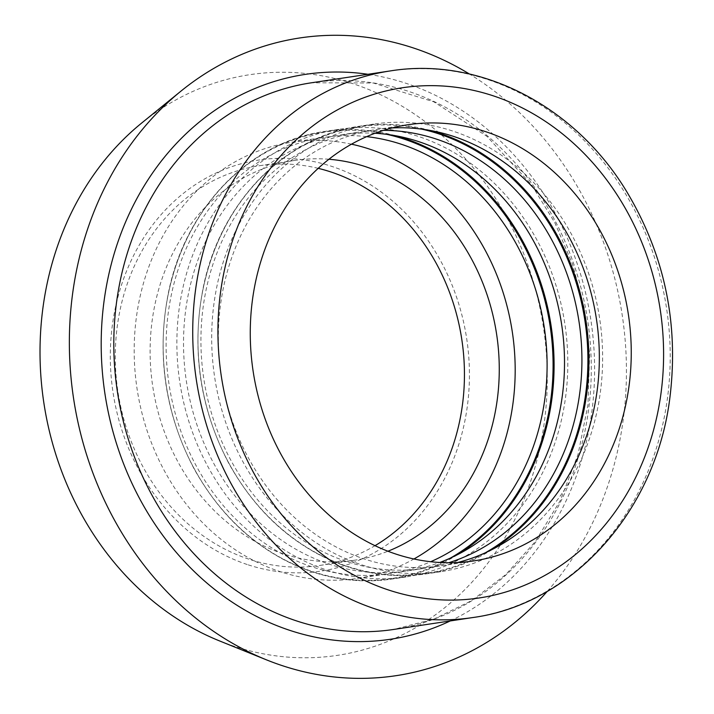 <?xml version="1.0" encoding="UTF-8"?>
<svg xmlns="http://www.w3.org/2000/svg" width="714" height="714" viewBox="0 0 714 714"><rect width="100%" height="100%" fill="white"/><g stroke="black" fill="none" stroke-linecap="round" stroke-linejoin="round"><path stroke-width="0.54" stroke-dasharray="3.57 2.68" d="M547.299 591.326A322.469 277.46 81.4 0 0 469.446 74.024M392.084 127.949A220.546 189.763 81.4 0 0 376.01 129.564A220.546 189.763 81.4 0 0 218.422 331.216A220.546 189.763 81.4 0 0 364.658 559.098A220.546 189.763 81.4 0 0 441.654 565.747A220.546 189.763 81.4 0 0 457.495 562.552M361.828 564.872A226.302 194.717 81.4 0 0 440.841 571.691A226.302 194.717 81.4 0 0 599.706 318.926A226.302 194.717 81.4 0 0 373.476 124.12A226.302 194.717 81.4 0 0 211.772 331.037A226.302 194.717 81.4 0 0 361.828 564.872M383.552 130.359A220.546 189.763 81.4 0 0 358.598 132.179A220.546 189.763 81.4 0 0 201.009 333.84A220.546 189.763 81.4 0 0 347.245 561.722A220.546 189.763 81.4 0 0 424.25 568.362A220.546 189.763 81.4 0 0 448.624 562.757M375.082 133.259A220.546 189.763 81.4 0 0 341.185 134.803A220.546 189.763 81.4 0 0 183.605 336.455A220.546 189.763 81.4 0 0 329.841 564.337A220.546 189.763 81.4 0 0 406.837 570.986A220.546 189.763 81.4 0 0 439.681 562.489M327.012 570.111A226.302 194.717 81.4 0 0 406.016 576.93A226.302 194.717 81.4 0 0 564.89 324.165A226.302 194.717 81.4 0 0 338.659 129.359A226.302 194.717 81.4 0 0 176.956 336.276A226.302 194.717 81.4 0 0 327.012 570.111M366.693 136.642A220.546 189.763 81.4 0 0 323.781 137.418A220.546 189.763 81.4 0 0 166.192 339.079A220.546 189.763 81.4 0 0 312.429 566.961A220.546 189.763 81.4 0 0 389.425 573.601A220.546 189.763 81.4 0 0 430.667 561.722M351.502 144.183A220.546 189.763 81.4 0 0 291.856 142.229A220.546 189.763 81.4 0 0 134.268 343.88A220.546 189.763 81.4 0 0 280.504 571.762A220.546 189.763 81.4 0 0 357.509 578.411A220.546 189.763 81.4 0 0 413.933 558.982M328.931 159.258A202.124 173.913 81.4 0 0 294.596 160.445A202.124 173.913 81.4 0 0 150.181 345.255A202.124 173.913 81.4 0 0 284.199 554.1A202.124 173.913 81.4 0 0 354.76 560.187A202.124 173.913 81.4 0 0 387.925 551.226M318.23 168.343A202.124 173.913 81.4 0 0 259.78 165.684A202.124 173.913 81.4 0 0 115.356 350.494A202.124 173.913 81.4 0 0 249.373 559.339A202.124 173.913 81.4 0 0 319.943 565.426A202.124 173.913 81.4 0 0 375.02 545.683M248.222 564.854A207.881 178.866 81.4 0 0 461.94 315.24A207.881 178.866 81.4 0 0 159.418 216.574A207.881 178.866 81.4 0 0 248.222 564.854M219.591 640.94A293.624 252.64 81.4 0 0 234.835 646.491A293.624 252.64 81.4 0 0 541.98 318.364A293.624 252.64 81.4 0 0 141.649 123.058M450.257 620.939A285.618 245.75 81.4 0 0 590.906 320.247A285.618 245.75 81.4 0 0 367.987 74.283M311.518 82.779A276.407 237.824 -98.6 0 1 587.72 320.809A276.407 237.824 -98.6 0 1 393.664 629.453L433.951 619.074L471.74 600.572L505.896 574.484L535.33 541.587L560.294 500.541L578.045 454.434L587.961 404.883L589.666 353.608L584.275 308.234L572.539 264.162L554.778 222.625L531.511 184.739L486.903 136.338L433.916 101.861L373.324 83.002L311.402 82.797M472.606 617.574A276.407 237.824 81.4 0 0 666.644 308.85A276.407 237.824 81.4 0 0 390.335 70.918M430.114 130.421A226.302 194.717 81.4 0 0 359.749 126.182A226.302 194.717 81.4 0 0 198.055 333.108A226.302 194.717 81.4 0 0 348.102 566.934A226.302 194.717 81.4 0 0 427.115 573.753A226.302 194.717 81.4 0 0 493.106 548.995M421.644 129.109A225.731 194.226 81.4 0 0 201.5 297.568A225.731 194.226 81.4 0 0 347.718 566.461A225.731 194.226 81.4 0 0 485.404 552.743M395.288 135.66A226.302 194.717 81.4 0 0 324.932 131.421A226.302 194.717 81.4 0 0 163.229 338.347A226.302 194.717 81.4 0 0 313.285 572.173A226.302 194.717 81.4 0 0 392.289 579A226.302 194.717 81.4 0 0 458.29 554.234M386.827 134.348A225.731 194.226 81.4 0 0 166.674 302.807A225.731 194.226 81.4 0 0 312.902 571.7A225.731 194.226 81.4 0 0 450.579 557.982M441.654 565.747L473.578 560.936M376.01 129.564L407.926 124.754M373.476 124.12L359.749 126.182C284.449 136.436 220.126 202.821 203.213 287.608C191.111 349.432 199.759 408.238 229.158 464.038C257.977 515.365 297.586 549.664 347.977 566.925C374.19 575.404 400.563 577.68 427.115 573.753L440.841 571.691M406.837 570.986L424.25 568.362M341.185 134.803L358.598 132.179M338.659 129.359L324.932 131.421C249.623 141.684 185.301 208.069 168.397 292.847C156.286 354.671 164.934 413.477 194.342 469.276C223.161 520.604 262.77 554.903 313.16 572.164C339.364 580.643 365.746 582.919 392.289 579L406.016 576.93M357.509 578.411L389.425 573.601M291.856 142.229L323.781 137.418M319.943 565.426L354.76 560.187M259.78 165.684L294.596 160.445"/><path stroke-width="1.07" d="M469.446 74.024A322.469 277.46 81.4 0 0 180.963 91.124A322.469 277.46 81.4 0 0 73.524 398.117A322.469 277.46 81.4 0 0 266.563 659.888A322.469 277.46 81.4 0 0 283.306 665.984A322.469 277.46 81.4 0 0 547.299 591.326M396.582 554.296A220.546 189.763 81.4 0 0 473.578 560.936A220.546 189.763 81.4 0 0 628.4 314.606A220.546 189.763 81.4 0 0 407.926 124.754A220.546 189.763 81.4 0 0 250.346 326.414A220.546 189.763 81.4 0 0 396.582 554.296M457.495 562.552A220.546 189.763 81.4 0 0 596.485 319.408A220.546 189.763 81.4 0 0 392.084 127.949M448.624 562.757A220.546 189.763 81.4 0 0 579.072 322.032A220.546 189.763 81.4 0 0 383.552 130.359M439.681 562.489A220.546 189.763 81.4 0 0 561.659 324.647A220.546 189.763 81.4 0 0 375.082 133.259M430.667 561.722A220.546 189.763 81.4 0 0 544.246 327.271A220.546 189.763 81.4 0 0 366.693 136.642M413.933 558.982A220.546 189.763 81.4 0 0 512.331 332.072A220.546 189.763 81.4 0 0 351.502 144.183M387.925 551.226A202.124 173.913 81.4 0 0 496.649 334.438A202.124 173.913 81.4 0 0 328.931 159.258M375.02 545.683A202.124 173.913 81.4 0 0 461.833 339.677A202.124 173.913 81.4 0 0 318.23 168.343M180.963 91.124L141.649 123.058A293.624 252.64 81.4 0 0 43.813 402.589A293.624 252.64 81.4 0 0 219.591 640.94L266.563 659.888M367.987 74.283A285.618 245.75 81.4 0 0 104.253 299.639A285.618 245.75 81.4 0 0 290.687 630.649A285.618 245.75 81.4 0 0 450.257 620.939M311.402 82.797L390.335 70.918A276.407 237.824 81.4 0 0 192.834 323.647A276.407 237.824 81.4 0 0 376.108 609.238A276.407 237.824 81.4 0 0 472.606 617.574L393.673 629.453A276.407 237.824 -98.6 0 1 297.176 621.118A276.407 237.824 -98.6 0 1 113.91 335.455A276.407 237.824 -98.6 0 1 311.518 82.779M389.085 590.175A257.977 221.965 -98.6 0 1 278.871 157.964A257.977 221.965 -98.6 0 1 654.301 280.406A257.977 221.965 -98.6 0 1 389.085 590.175M493.106 548.995A226.302 194.717 81.4 0 0 585.98 320.988A226.302 194.717 81.4 0 0 430.114 130.421M485.404 552.743A225.731 194.226 81.4 0 0 584.989 321.139A225.731 194.226 81.4 0 0 421.644 129.109M458.29 554.234A226.302 194.717 81.4 0 0 551.163 326.236A226.302 194.717 81.4 0 0 395.288 135.66M450.579 557.982A225.731 194.226 81.4 0 0 550.164 326.378A225.731 194.226 81.4 0 0 386.827 134.348M472.606 617.574C573.244 604.053 656.202 510.314 669.928 397.341C678.996 323.112 664.466 254.318 626.321 190.968C574.511 105.511 479.317 56.442 390.335 70.918"/></g></svg>

